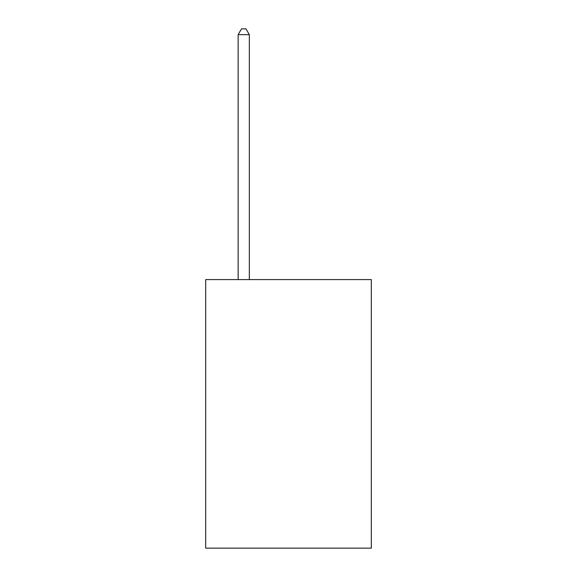 <?xml version="1.0" encoding="UTF-8"?>
<svg xmlns="http://www.w3.org/2000/svg" width="577" height="577" viewBox="0 0 577 577"><rect width="100%" height="100%" fill="white"/><g stroke="black" fill="none" stroke-linecap="round" stroke-linejoin="round"><path stroke-width="0.87" d="M371.307 279.593L371.307 548.15L205.693 548.15L205.693 279.593L371.307 279.593M249.336 279.593L249.336 34.67L238.142 34.67L238.142 279.593M238.142 34.67L241.503 28.85L245.975 28.85L249.336 34.67"/></g></svg>
